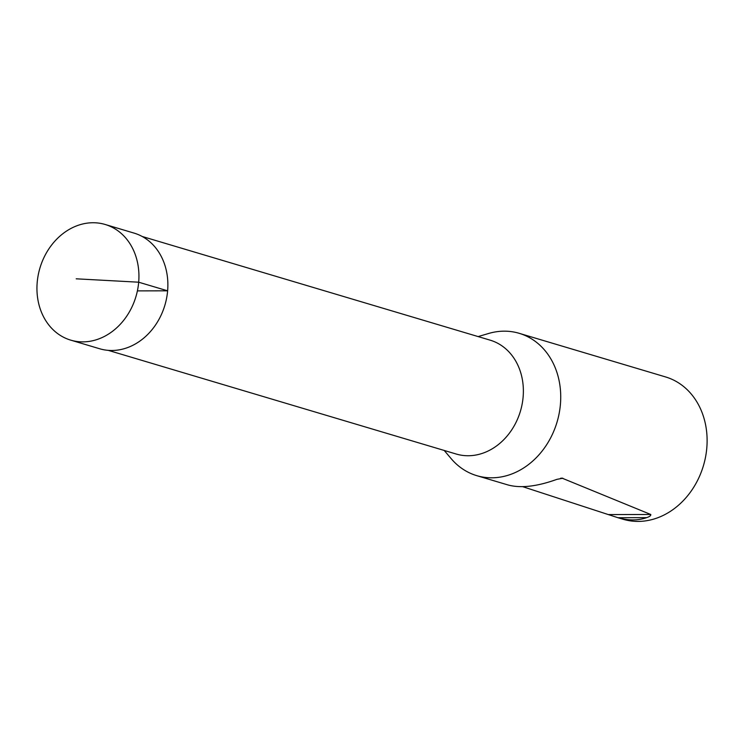 <?xml version="1.0" encoding="UTF-8"?>
<svg xmlns="http://www.w3.org/2000/svg" width="744" height="744" viewBox="0 0 744 744"><rect width="100%" height="100%" fill="white"/><g stroke="black" fill="none" stroke-linecap="round" stroke-linejoin="round"><path stroke-width="1.12" d="M142.197 236.48L490.129 340.157A59.408 49.309 106.6 0 1 523.125 396.98A59.408 49.309 106.6 0 1 456.193 454.026L108.271 350.359M444.224 450.464L451.19 458.685A74.26 61.64 -73.4 0 0 476.764 475.658A74.26 61.64 -73.4 0 0 560.418 404.345A74.26 61.64 -73.4 0 0 519.182 333.312A74.26 61.64 -73.4 0 0 488.492 333.517L478.15 336.586M561.934 478.094L650.758 514.485C651 515.601 649.624 516.652 646.62 517.647C638.147 520.661 628.587 520.688 617.939 517.712L623.146 519.275A74.26 61.64 -73.4 0 0 706.8 447.962A74.26 61.64 -73.4 0 0 665.554 376.929L519.182 333.312M522.669 486.66L617.939 517.712L646.62 517.647M476.764 475.658L507.799 484.902C520.54 488.427 536.908 486.576 556.912 479.35L562.845 478.234L560.632 478.234M37.2 282.422A60.338 50.081 106.6 0 1 105.183 224.483A60.338 50.081 106.6 0 1 135.938 296.614A60.338 50.081 106.6 0 1 70.727 340.138A60.338 50.081 106.6 0 1 37.2 282.422M70.727 340.138L99.677 348.759A60.329 50.071 -73.4 0 0 164.88 305.235A60.329 50.071 -73.4 0 0 134.134 233.123L105.183 224.483M137.389 290.885L167.623 290.82L138.682 282.199L76.204 278.814M608.676 514.578L650.758 514.485"/></g></svg>
